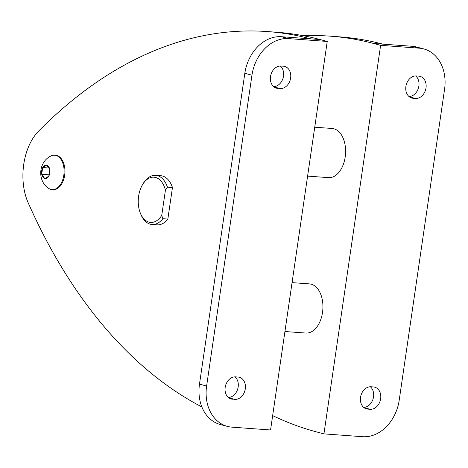 <?xml version="1.0" encoding="UTF-8"?>
<svg xmlns="http://www.w3.org/2000/svg" width="468" height="468" viewBox="0 0 468 468"><rect width="100%" height="100%" fill="white"/><g stroke="black" fill="none" stroke-linecap="round" stroke-linejoin="round"><path stroke-width="0.7" d="M314.73 127.208L332.128 128.484A24.64 15.21 94.2 0 1 333.871 128.776A24.64 15.21 94.2 0 1 345.366 155.592A24.64 15.21 94.2 0 1 328.53 177.635L307.599 176.108M292.061 282.625L309.453 283.895A24.64 15.21 94.2 0 1 311.197 284.193A24.64 15.21 94.2 0 1 322.698 311.009A24.64 15.21 94.2 0 1 305.861 333.052L284.924 331.519M303.41 35.743A611.149 377.19 94.2 0 1 330.209 36.159A611.149 377.19 94.2 0 1 373.482 43.448L380.619 45.343L323.938 433.877L316.801 431.982A611.149 377.19 94.2 0 1 272.657 415.613M380.619 45.343L419.293 48.175A39.429 30.812 -75.1 0 1 423.751 48.924A39.429 30.812 -75.1 0 1 444.565 89.289L399.222 400.117A39.429 30.812 -75.1 0 1 362.612 436.708L323.938 433.877M423.751 48.924L416.619 47.028A39.429 30.812 104.9 0 0 412.162 46.279L382.765 44.127A611.149 377.19 -85.8 0 0 339.493 36.837L330.209 36.159M363.712 407.4A11.337 8.857 104.9 0 0 372.978 399.21A11.337 8.857 104.9 0 0 370.358 386.755M409.055 96.572A11.337 8.857 104.9 0 0 418.322 88.382A11.337 8.857 104.9 0 0 415.701 75.927M373.388 386.937A11.337 8.857 -75.1 0 1 374.669 387.153A11.337 8.857 -75.1 0 1 380.513 399.578A11.337 8.857 -75.1 0 1 370.13 409.278L367.807 409.108A11.337 8.857 -75.1 0 1 366.526 408.897A11.337 8.857 -75.1 0 1 360.688 396.472A11.337 8.857 -75.1 0 1 371.071 386.767L373.388 386.937M418.737 76.108A11.337 8.857 -75.1 0 1 420.018 76.325A11.337 8.857 -75.1 0 1 425.857 88.75A11.337 8.857 -75.1 0 1 415.473 98.45L413.156 98.28A11.337 8.857 -75.1 0 1 411.875 98.069A11.337 8.857 -75.1 0 1 406.031 85.644A11.337 8.857 -75.1 0 1 416.415 75.939L418.737 76.108M227.43 426.401A39.429 30.812 -75.1 0 0 231.888 427.149L270.562 429.975L327.243 41.441L320.112 39.546A611.149 377.19 -85.8 0 0 276.84 32.257L267.556 31.578A611.149 377.19 94.2 0 1 310.828 38.867L281.438 36.715A39.429 30.812 104.9 0 0 244.828 73.306L199.485 384.134A39.429 30.812 104.9 0 0 220.293 424.505L227.43 426.401A39.429 30.812 -75.1 0 1 206.616 386.03L251.959 75.202A39.429 30.812 -75.1 0 1 288.569 38.61L281.438 36.715M273.686 86.674A11.337 8.857 104.9 0 0 282.959 78.478A11.337 8.857 104.9 0 0 280.338 66.023M228.343 397.502A11.337 8.857 104.9 0 0 237.615 389.306A11.337 8.857 104.9 0 0 234.994 376.851M277.787 88.382A11.337 8.857 -75.1 0 1 276.506 88.165A11.337 8.857 -75.1 0 1 270.668 75.746A11.337 8.857 -75.1 0 1 281.052 66.041L283.368 66.21A11.337 8.857 -75.1 0 1 284.649 66.427A11.337 8.857 -75.1 0 1 290.493 78.846A11.337 8.857 -75.1 0 1 280.11 88.551L275.289 87.715M232.444 399.21A11.337 8.857 -75.1 0 1 231.163 398.993A11.337 8.857 -75.1 0 1 225.324 386.574A11.337 8.857 -75.1 0 1 235.702 376.869L238.025 377.038A11.337 8.857 -75.1 0 1 239.306 377.255A11.337 8.857 -75.1 0 1 245.144 389.674A11.337 8.857 -75.1 0 1 234.766 399.38L229.946 398.543M54.668 155.212L55.522 155.277A17.252 10.647 94.2 0 1 56.739 155.481A17.252 10.647 94.2 0 1 64.789 174.254A17.252 10.647 94.2 0 1 53.001 189.686L52.153 189.622A17.252 10.647 94.2 0 1 50.93 189.417A17.252 10.647 94.2 0 1 48.502 188.253C37.124 180.765 38.511 161.788 50.86 156.037A17.252 10.647 94.2 0 1 54.668 155.212A17.252 10.647 94.2 0 1 55.891 155.417A17.252 10.647 94.2 0 1 63.94 174.19A17.252 10.647 94.2 0 1 52.153 189.622M201.878 406.961A611.149 377.19 94.2 0 1 28.144 202.714A49.286 30.42 94.2 0 1 38.587 131.139A611.149 377.19 94.2 0 1 267.556 31.578M167.854 219.065A24.64 15.21 94.2 0 1 157.067 224.856L152.041 224.488A24.64 15.21 94.2 0 1 150.298 224.195A24.64 15.21 94.2 0 1 140.827 214.285L140.318 213.022A22.669 13.993 94.2 0 1 142.371 184.971A22.669 13.993 94.2 0 1 155.551 177.46A22.669 13.993 94.2 0 1 165.42 190.207L167.433 187.13L172.464 187.498L167.854 219.065L162.829 218.696L161.747 215.391L165.42 190.207M142.371 184.971L143.056 183.795A24.64 15.21 94.2 0 1 155.633 175.336L160.664 175.705A24.64 15.21 94.2 0 1 162.408 175.997A24.64 15.21 94.2 0 1 172.464 187.498M44.793 178.589L44.712 178.501A6.763 4.171 94.2 0 1 41.757 174.359L41.716 174.137A6.763 4.171 94.2 0 1 42.658 167.679L42.758 167.497A6.763 4.171 94.2 0 1 46.654 165.175L46.794 165.216A6.763 4.171 94.2 0 1 49.748 169.352L49.789 169.574A6.763 4.171 94.2 0 1 48.847 176.032L48.748 176.22A6.763 4.171 94.2 0 1 44.852 178.536L44.793 178.589M155.633 175.336A24.64 15.21 94.2 0 1 157.383 175.629A24.64 15.21 94.2 0 1 167.433 187.13M161.747 215.391A22.669 13.993 94.2 0 1 149.035 222.142A22.669 13.993 94.2 0 1 140.318 213.022M162.829 218.696A24.64 15.21 94.2 0 1 152.041 224.488M327.243 41.441L288.569 38.61M41.716 174.137L42.658 167.679M44.712 178.501L41.757 174.359M49.029 174.81L41.716 174.277M48.777 167.989L42.699 167.544M42.758 167.497L46.654 165.175M49.789 169.574L48.847 176.032M48.748 176.22L44.852 178.536M46.794 165.216L49.748 169.352M419.293 48.175L412.162 46.279M373.482 43.448L382.765 44.127M364.028 407.657L370.13 409.278M365.309 408.447L367.807 409.108M409.371 96.829L415.473 98.45M410.652 97.619L413.156 98.28M206.616 386.03L199.485 384.134M251.959 75.202L244.828 73.306M274.008 86.931L280.11 88.551M228.659 397.759L234.766 399.38M320.112 39.546L310.828 38.867"/></g></svg>
